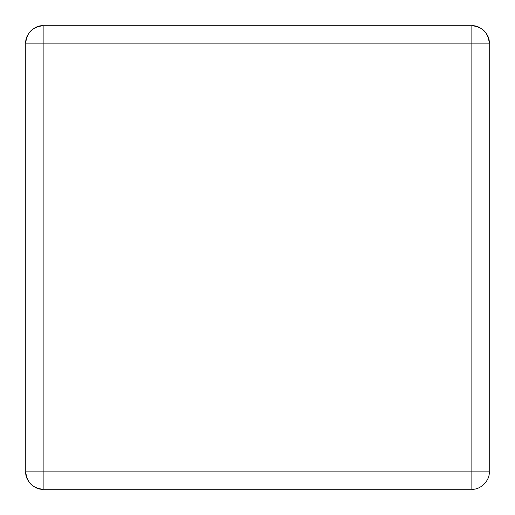 <?xml version="1.0" encoding="UTF-8"?>
<svg xmlns="http://www.w3.org/2000/svg" width="515" height="515" viewBox="0 0 515 515"><rect width="100%" height="100%" fill="white"/><g stroke="black" fill="none" stroke-linecap="round" stroke-linejoin="round"><path stroke-width="0.77" d="M489.25 471.869C490.029 480.469 480.469 490.029 471.869 489.25L471.869 471.869L489.25 471.869L489.25 43.131L471.869 43.131L471.869 25.75C480.469 24.971 490.029 34.531 489.25 43.131L489.25 43.022M488.89 39.616L488.793 39.179M488.471 37.994L487.621 35.78M487.454 35.432L487.029 34.627M485.787 32.722L485.362 32.175M484.718 31.421L484.415 31.1M479.819 27.675L477.489 26.683M477.289 26.619L475.654 26.168M489.25 43.131C488.13 32.503 482.336 26.709 471.869 25.75L43.131 25.75C32.503 26.87 26.709 32.664 25.75 43.131C24.971 34.531 34.531 24.971 43.131 25.75L43.131 43.131L25.75 43.131L25.75 471.869L43.131 471.869L43.131 489.25C34.531 490.029 24.971 480.469 25.75 471.869L25.75 471.978M26.111 475.384L26.207 475.821M26.529 477.006L27.379 479.22M27.546 479.568L27.971 480.373M29.213 482.278L29.645 482.832M30.282 483.579L30.585 483.9M35.181 487.325L37.511 488.317M37.711 488.381L39.346 488.832M39.616 26.111L39.179 26.207M37.994 26.529L35.78 27.379M35.432 27.546L34.627 27.971M32.722 29.213L32.168 29.645M31.421 30.282L31.1 30.585M27.675 35.181L26.683 37.511M26.619 37.711L26.168 39.346M25.75 471.869C26.87 482.497 32.664 488.291 43.131 489.25L471.869 489.25M471.869 43.131L471.869 471.869L43.131 471.869L43.131 43.131L471.869 43.131"/></g></svg>
